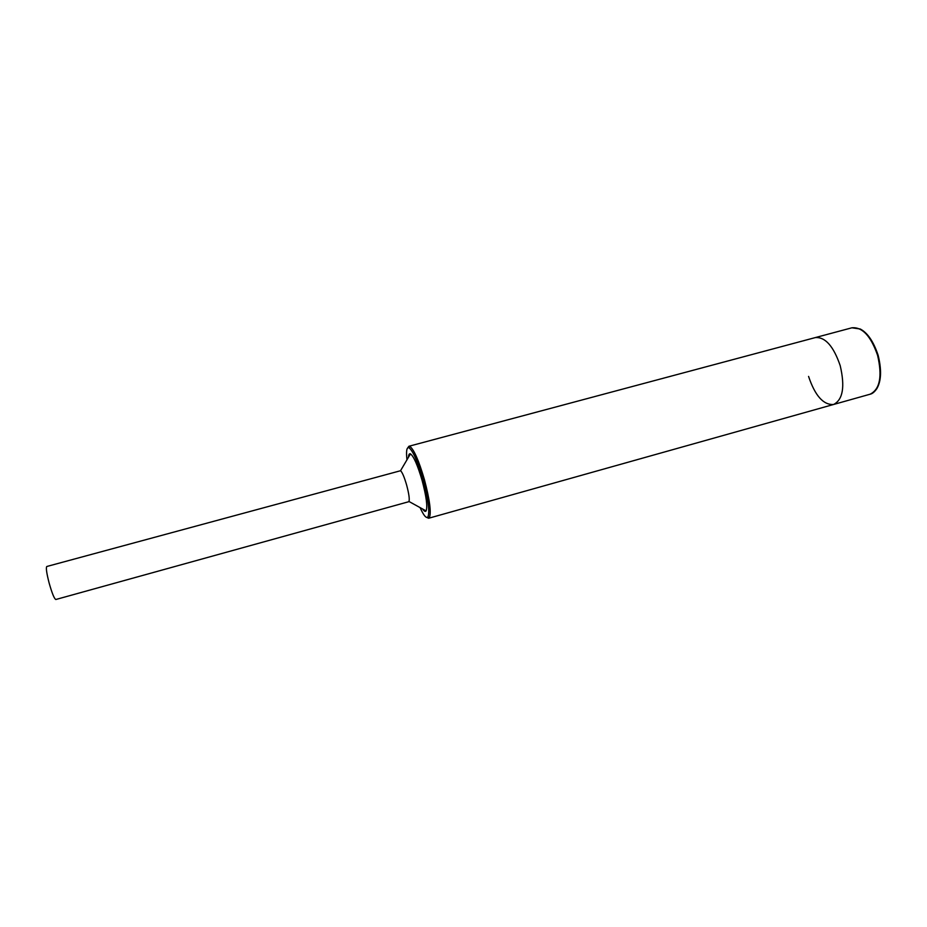 <?xml version="1.0" encoding="UTF-8"?>
<svg xmlns="http://www.w3.org/2000/svg" width="927" height="927" viewBox="0 0 927 927"><rect width="100%" height="100%" fill="white"/><g stroke="black" fill="none" stroke-linecap="round" stroke-linejoin="round"><path stroke-width="1.39" d="M420.07 507.59C423.72 515.609 426.35 518.714 427.938 516.895C429.896 511.901 428.274 499.583 423.083 479.931C417.671 461.484 412.967 450.765 408.992 447.787C406.686 447.034 406.014 451.043 406.965 459.804M407.729 447.857L408.923 446.258L409.827 446.374C413.94 449.433 418.795 460.487 424.392 479.537C429.746 499.827 431.403 512.538 429.375 517.683L428.656 518.251L426.814 517.475M408.656 501.739L408.958 501.472C409.699 499.178 408.934 493.72 406.64 485.076C404.276 476.953 402.237 472.179 400.534 470.731L46.779 566.501C45.829 567.718 46.617 573.245 49.143 583.06C52.063 593.338 54.299 598.819 55.829 599.502L408.656 501.739M408.471 457.254C408.633 454.497 409.294 453.373 410.464 453.871C413.743 456.351 417.625 465.192 422.098 480.406C426.374 496.605 427.706 506.768 426.096 510.916C425.354 511.936 424.207 511.298 422.654 509.016M428.656 518.251L833.605 404.473C842.921 399.699 845.123 386.756 840.198 365.62C833.5 346.13 825.192 336.791 815.273 337.602C825.192 336.791 833.5 346.13 840.198 365.62C845.123 386.756 842.921 399.699 833.605 404.473C823.419 405.122 815.076 395.771 808.576 376.42M878.124 355.25C881.693 369.699 881.31 380.765 876.977 388.436C874.671 391.854 872.388 393.778 870.117 394.207C879.943 389.317 882.446 376.362 877.602 355.365C870.882 336.037 862.319 326.849 851.913 327.799L408.923 446.258M427.938 516.895L429.375 517.683M408.958 501.472L426.096 510.916M400.534 470.731L410.464 453.871M408.992 447.787L409.827 446.374M870.117 394.207L833.605 404.473M851.913 327.799L860.244 329.004C867.579 332.828 873.535 341.576 878.124 355.238"/></g></svg>
